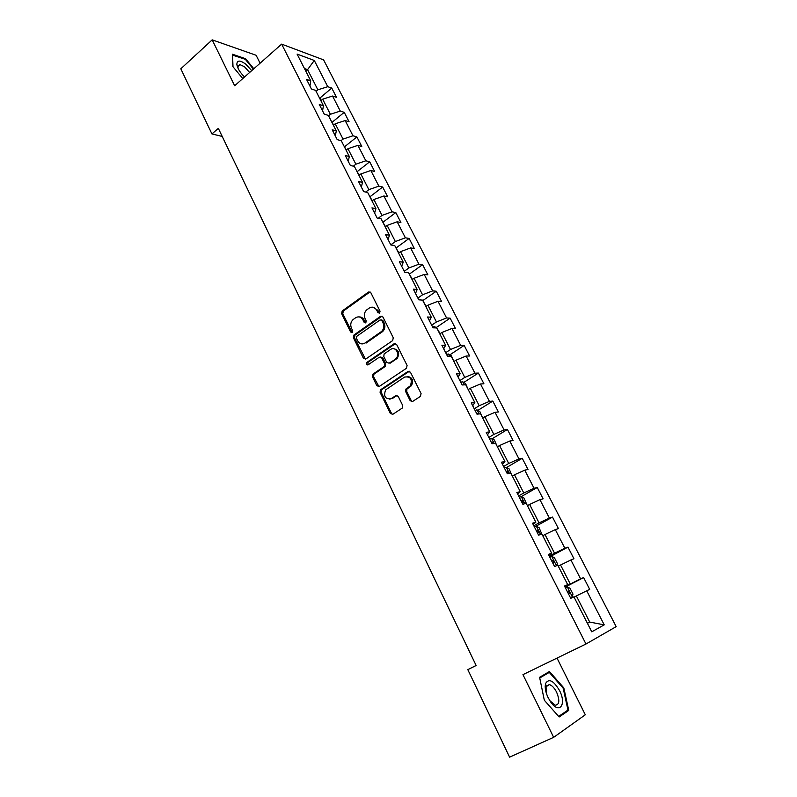 <?xml version="1.0" encoding="UTF-8"?>
<svg xmlns="http://www.w3.org/2000/svg" width="797" height="797" viewBox="0 0 797 797"><rect width="100%" height="100%" fill="white"/><g stroke="black" fill="none" stroke-linecap="round" stroke-linejoin="round"><path stroke-width="1.2" d="M379.601 313.141L380.039 311.189L370.834 292.708L368.493 292.041L342.162 311.009L341.654 313.689L350.59 331.98L352.304 332.379L352.623 330.546L351.457 328.165C350.162 324.897 350.66 322.068 352.971 319.677L355.582 317.784C358.58 316.1 361.051 316.837 362.994 319.995L364.169 322.387L365.803 322.875L366.231 320.932L365.056 318.541C363.741 315.273 364.249 312.424 366.57 310.003L369.24 308.07C372.279 306.357 374.779 307.084 376.752 310.262L377.947 312.663L379.601 313.141M410.156 400.662L412.597 401.469L420.427 396.388L421.075 393.559L410.445 372.209L408.004 371.442L380.388 389.902L380.089 392.383L390.41 413.513L392.801 414.33L402.495 407.925L402.714 405.504L398.231 396.398L395.83 395.601L391.247 398.61C385.19 399.347 383.317 396.428 385.628 389.853L404.537 377.091C410.614 376.234 412.567 379.123 410.385 385.768L405.892 389.075L405.643 391.536L410.156 400.662L412.378 401.588M260.091 63.212L256.126 55.272L212.181 39.85L234.657 85.757L281.64 44.124L585.974 644.016L522.952 674.641L553.656 737.345L509.602 757.15L467.819 669.659L476.138 665.485L218.338 128.367L211.932 133.936L222.224 136.446M212.181 39.85L180.819 68.801L211.932 133.936M392.652 340.588L393.28 337.779L382.929 316.997L380.567 316.299L354.007 334.979L353.4 337.739L363.442 358.301L365.773 359.039L392.652 340.588M396.597 344.424L407.088 365.474L406.44 368.294L379.193 386.495L376.842 385.718L372.468 376.772L372.797 374.251L384.284 366.381L384.612 363.85L381.683 357.913L379.322 357.176L368.035 364.877C366.431 365.066 365.972 364.289 366.65 362.565L394.196 343.686L396.597 344.424M281.64 44.124L323.602 59.885L616.181 626.641L585.974 644.016M583.623 577.556L580.614 578.891L570.901 559.982L573.95 558.767L567.952 547.111L564.874 548.256L555.3 529.616L558.418 528.58L552.51 517.084L549.362 518.05L539.918 499.669L543.106 498.822L537.268 487.485L534.06 488.272L524.745 470.15L528.003 469.463L522.244 458.285L518.967 458.903L509.791 441.03L513.109 440.512L507.43 429.483L504.093 429.932L495.037 412.308L498.414 411.959L492.815 401.08L489.418 401.359L480.481 383.975L483.918 383.785L478.389 373.056L474.932 373.185L466.125 356.03L469.612 356L464.163 345.41L460.656 345.38L451.959 328.454L455.505 328.583L450.126 318.133L446.569 317.953L437.991 301.256L441.588 301.525L436.278 291.214L432.661 290.885L424.193 274.417L427.85 274.826L422.609 264.644L418.943 264.186L410.585 247.927L414.291 248.475L409.12 238.433L405.404 237.825L397.155 221.785L400.901 222.473L395.8 212.56L392.044 211.813L383.905 195.982L387.691 196.799L382.66 187.016L378.854 186.139L370.824 170.508L374.66 171.455L369.688 161.801L365.833 160.795L357.903 145.363L361.778 146.439L356.877 136.905L352.981 135.779L345.151 120.546L349.076 121.742L344.224 112.327L340.289 111.082L332.558 96.038L336.523 97.354L331.741 88.049L327.766 86.694L314.287 60.462L297.092 54.096L310.74 80.856L306.546 79.421L311.428 89.005L315.612 90.39L323.443 105.752L319.288 104.437L324.23 114.15L328.374 115.416L336.304 130.967L332.19 129.781L337.201 139.624L341.295 140.76L349.335 156.521L345.27 155.465L350.341 165.437L354.396 166.443L362.545 182.413L358.52 181.497L363.661 191.599L367.666 192.466L375.925 208.655L371.95 207.868L377.16 218.109L381.125 218.836L389.484 235.245L385.559 234.597L390.839 244.978L394.754 245.566L403.232 262.193L399.347 261.695L404.707 272.215L408.572 272.654L417.17 289.5L413.334 289.162L418.764 299.821L422.579 300.11L431.287 317.196L427.511 317.007L433.02 327.816L436.776 327.946L445.603 345.27L441.887 345.24L447.466 356.199L451.172 356.169L460.128 373.733L456.462 373.863L462.121 384.981L465.767 384.782L474.843 402.595L471.246 402.893L476.985 414.171L480.561 413.802L489.776 431.854L486.23 432.333L492.058 443.77L495.575 443.222L504.919 461.543L501.433 462.2L507.34 473.797L510.797 473.069L520.272 491.649L516.854 492.486L522.852 504.252L526.239 503.345L535.853 522.194L532.506 523.221L538.583 535.156L541.9 534.06L551.654 553.178L548.376 554.393L554.553 566.508L557.79 565.212L567.693 584.619L564.485 586.034L570.752 598.328L573.92 596.833L591.763 631.812L604.226 624.858L586.722 590.786L589.71 589.381L583.623 577.556L565.063 587.16M558.298 566.209L560.56 565.013L570.263 583.992L564.874 586.781M570.263 583.992L580.614 578.891M560.56 565.013L570.901 559.982M567.693 584.619L564.674 586.393M542.757 535.733L544.989 534.508L554.543 553.228L549.233 556.077M554.543 553.228L564.874 548.256M544.989 534.508L555.3 529.616M551.654 553.178L548.784 555.2M527.425 505.677L529.626 504.441L539.051 522.892L533.821 525.791M539.051 522.892L549.362 518.05M529.626 504.441L539.918 499.669M535.853 522.194L533.133 524.446M512.312 476.048L514.483 474.783L523.778 492.984L518.618 495.933M523.778 492.984L534.06 488.272M514.483 474.783L524.745 470.15M520.272 491.649L517.701 494.14M497.408 446.828L499.55 445.543L508.715 463.485L503.624 466.494M508.715 463.485L518.967 458.903M499.55 445.543L509.791 441.03M504.919 461.543L502.479 464.252M482.713 418.007L484.825 416.701L493.861 434.405L488.84 437.453M493.861 434.405L504.093 429.932M484.825 416.701L495.037 412.308M489.776 431.854L487.475 434.783M468.208 389.584L470.29 388.259L479.206 405.713L474.255 408.811M479.206 405.713L489.418 401.359M470.29 388.259L480.481 383.975M474.843 402.595L472.681 405.723M453.911 361.539L455.964 360.194L464.761 377.419L459.879 380.567M464.761 377.419L474.932 373.185M455.964 360.194L466.125 356.03M460.128 373.733L458.096 377.061M439.795 333.873L441.827 332.508L450.504 349.504L445.682 352.692M450.504 349.504L460.656 345.38M441.827 332.508L451.959 328.454M445.603 345.27L443.7 348.797M425.877 306.586L427.869 305.201L436.437 321.968L431.685 325.196M436.437 321.968L446.569 317.953M427.869 305.201L437.991 301.256M431.287 317.196L429.503 320.922M412.139 279.647L414.111 278.253L422.559 294.79L417.867 298.068M422.559 294.79L432.661 290.885M414.111 278.253L424.193 274.417M417.17 289.5L415.506 293.416M398.58 253.077L400.532 251.663L408.861 267.981L404.238 271.299M408.861 267.981L418.943 264.186M400.532 251.663L410.585 247.927M403.232 262.193L401.688 266.278M385.21 226.846L387.123 225.412L395.352 241.521L390.789 244.878M395.352 241.521L405.404 237.825M387.123 225.412L397.155 221.785M389.484 235.245L388.059 239.508M372 200.964L373.893 199.509L382.012 215.409L378.186 218.298M382.012 215.409L392.044 211.813M373.893 199.509L383.905 195.982M375.925 208.655L374.6 213.088M358.969 175.41L360.842 173.945L368.852 189.636L365.733 192.047M368.852 189.636L378.854 186.139M360.842 173.945L370.824 170.508M362.545 182.413L361.33 187.016M346.107 150.185L347.95 148.71L355.861 164.202L353.35 166.184M355.861 164.202L365.833 160.795M347.95 148.71L357.903 145.363M349.335 156.521L348.229 161.293M333.405 125.288L335.228 123.794L343.039 139.086L341.056 140.69M343.039 139.086L352.981 135.779M335.228 123.794L345.151 120.546M336.304 130.967L335.298 135.898M320.862 100.701L322.665 99.197L330.376 114.29L328.563 115.794M330.376 114.29L340.289 111.082M322.665 99.197L332.558 96.038M323.443 105.752L322.536 110.823M305.809 71.172L307.572 69.648L317.873 89.812L316.08 91.326M317.873 89.812L327.766 86.694M304.464 68.542L307.572 69.648L314.287 60.462M310.74 80.856L309.933 86.076M553.656 737.345L585.307 714.779L557.013 658.083M476.118 665.445L467.819 669.659M587.379 623.224L589.71 622.068L576.361 595.947L574.069 597.122M587.419 623.294L589.71 622.068L604.226 624.858M576.361 595.947L586.722 590.786M321.141 100.462L319.916 98.041L331.741 88.049M332.17 122.24L344.224 112.327M344.603 146.768L356.877 136.905M357.195 171.614L369.688 161.801M369.947 196.779L382.66 187.016M385.509 226.627L382.879 222.283L395.8 212.56M396.009 248.026L409.12 238.433M409.329 274.138L422.609 264.644M422.818 300.589L436.278 291.214M436.148 327.617L450.126 318.133M449.887 354.834L464.163 345.41M463.804 382.43L478.389 373.056M477.901 410.385L492.815 401.08M492.177 438.739L507.43 429.483M506.633 467.48L522.244 458.285M526.668 504.192L523.958 498.005L521.268 496.611L537.268 487.485M534.638 526.966L552.51 517.084M549.651 556.904L567.952 547.111M253.835 68.761L245.576 58.719L232.385 54.196L232.844 66.559L242.776 78.574M568.759 710.426L563.808 687.881L549.462 671.522L539.599 677.311L544.321 700.234L559.155 716.981L568.759 710.426L564.734 712.279M245.018 59.207L245.576 58.719M563.15 688.2L563.808 687.881M379.482 313.221L377.858 310.322L372.926 307.194M359.148 316.927C361.3 316.857 362.954 317.893 364.109 320.045L365.713 322.934M370.057 291.901L343.298 311.069L342.79 313.739L352.144 332.508M382.072 316.14L354.964 335.138L354.526 337.759L365.494 359.198M381.793 320.394L380.139 319.906L356.677 336.384L356.369 338.217L357.604 340.737C359.537 343.915 362.007 344.683 365.026 343.039L381.773 331.303C383.925 328.872 384.353 326.083 383.058 322.944L381.793 320.394L382.899 320.444L381.355 319.886M362.804 343.896L365.026 343.039M382.899 320.444L384.164 322.984C385.459 326.112 385.031 328.902 382.879 331.333L366.152 343.049M380.727 356.996L382.789 357.903L385.708 363.83L385.379 366.351L373.913 374.221L373.574 376.732L378.973 386.625M395.641 343.507L367.945 362.396L368.015 364.887M395.412 358.899L396.248 358.182C400.373 354.087 395.212 345.968 390.699 349.405L384.134 353.928L383.785 356.488L386.714 362.426L389.095 363.173L397.334 358.162C399.905 352.951 398.659 349.793 393.608 348.697M396.498 358.889L390.191 363.153M407.257 376.393C412.368 377.27 413.763 380.378 411.451 385.708L406.968 389.016L406.719 391.466L411.232 400.582M389.813 399.217L391.247 398.61M397.135 395.412L392.333 398.54M409.379 371.253L381.484 389.843L381.195 392.323L391.506 413.414L392.642 414.42M319.916 98.041L319.258 97.553M251.722 70.634L245.566 63.999C239.937 60.024 237.028 60.144 236.839 64.378C237.496 68.393 240.076 72.597 244.569 76.97M249.63 72.487L244.5 66.759L239.787 64.557L237.895 67.078L238.313 68.871M232.415 55.083L245.337 59.317L253.416 69.14M233.003 66.749L232.555 54.953M559.524 690.541C553.546 680.548 548.914 678.167 545.616 683.428C544.63 687.233 545.477 692.005 548.157 697.744L551.056 702.506C559.733 714.57 566.687 704.12 559.524 690.541M549.85 700.762L555.24 705.196C559.484 704.757 559.932 700.404 556.595 692.145C554.363 687.861 551.932 685.34 549.332 684.593L546.055 686.765L546.254 692.952M539.599 677.33L549.272 672.369L563.18 688.229L567.962 710.077L558.647 716.413M539.728 677.988L549.272 672.369M333.694 125.049L331.662 121.861M346.396 149.956L344.224 146.489M359.268 175.181L356.936 171.425M372.299 200.734L369.828 196.69M398.889 252.848L396.099 248.206M412.447 279.428L409.499 274.467M421.434 300.021L419.142 299.851M426.186 306.367L423.068 301.077M436.656 327.946L434.574 326.631L432.602 326.999M440.113 333.664L436.826 328.045M453.862 361.44L451.381 355.751L448.532 354.007L446.569 354.426M468.028 389.225L465.508 383.437L462.668 381.753L460.716 382.221M482.384 417.379L479.824 411.501L477.005 409.867L475.062 410.395M478.858 413.972L476.825 413.852M496.949 445.921L494.329 439.944L491.53 438.38L489.607 438.958M493.901 443.481L492.586 442.076L491.39 442.465M511.704 474.853L509.044 468.775L506.264 467.281L504.352 467.919M507.3 473.717L508.327 473.328L507.37 471.047L506.155 471.465M524.884 503.714L521.268 496.611L519.295 497.278M522.294 503.156L523.31 502.748L522.364 500.426L521.128 500.875M541.801 534.09L539.081 527.654L536.341 526.289L534.458 527.046M537.497 533.014L538.503 532.575L537.567 530.224L536.311 530.702M556.824 565.601L557.382 563.539L554.413 557.711L551.693 556.426L549.83 557.242M552.909 563.29L553.915 562.821L552.979 560.43L551.713 560.949M570.483 597.8L572.306 596.863L572.983 594.104L569.965 588.196L567.275 586.981L565.422 587.857M572.306 596.863L570.463 597.77M568.54 593.994L569.546 593.506L568.62 591.075L567.334 591.613M377.858 310.322L376.752 310.262M365.285 322.426L364.169 322.387M364.109 320.045L362.994 319.995M351.716 332.01L350.59 331.98M342.79 313.739L341.654 313.689M343.397 310.999L342.252 310.94M369.609 292.13L368.493 292.041M379.053 312.713L377.947 312.663M364.568 358.291L363.442 358.301M354.526 337.759L353.4 337.739M355.133 334.999L354.007 334.979M381.663 316.349L380.567 316.299M382.161 331.931L381.056 331.901M384.164 322.984L383.058 322.944M377.947 385.668L376.842 385.718M373.574 376.732L372.468 376.772M374.201 373.972L373.086 374.002M385.081 366.61L383.985 366.64M385.708 363.83L384.612 363.85M382.789 357.903L381.683 357.913M367.945 362.396L366.829 362.416M395.282 343.696L394.196 343.686M406.719 391.466L405.643 391.536M407.357 388.657L406.281 388.717M410.395 386.665L409.319 386.724M396.916 395.531L395.83 395.601M391.506 413.414L390.41 413.513M381.195 392.323L380.089 392.383M381.823 389.554L380.717 389.613M409.08 371.402L408.004 371.442M435.272 327.896L434.654 326.68M449.687 356.179L448.601 354.047M464.302 384.861L462.738 381.793M479.127 413.942L477.074 409.907M476.945 414.081L477.851 413.513M494.16 443.441L491.6 438.42M491.49 442.664L492.416 442.106M509.413 473.358L506.334 467.311M506.244 471.635L507.181 471.087M521.198 501.014L522.145 500.466M540.575 534.498L536.411 526.329M536.361 530.792L537.327 530.264M556.495 565.731L551.763 556.455M551.743 561.008L552.719 560.48M572.326 596.794L567.344 587.01M567.344 591.643L568.331 591.135M343.298 311.069L342.162 311.009M354.964 335.138L353.838 335.119M382.879 331.333L381.773 331.303M373.913 374.221L372.797 374.251M385.379 366.351L384.284 366.381M367.766 362.545L366.65 362.565M397.334 358.162L396.248 358.182M406.968 389.016L405.892 389.075M411.451 385.708L410.385 385.768M381.484 389.843L380.388 389.902M237.895 66.251L239.787 64.557M237.895 67.078L236.839 64.378M546.055 686.765L545.616 683.428M545.188 686.556L549.332 684.593M550.159 701.191L551.056 702.506M476.965 414.131L478.001 413.494M491.52 442.714L492.586 442.076M506.274 471.694L507.37 471.047M521.228 501.074L522.364 500.426M536.401 530.862L537.567 530.224M551.783 561.068L552.979 560.43M567.374 591.713L568.62 591.075"/></g></svg>
